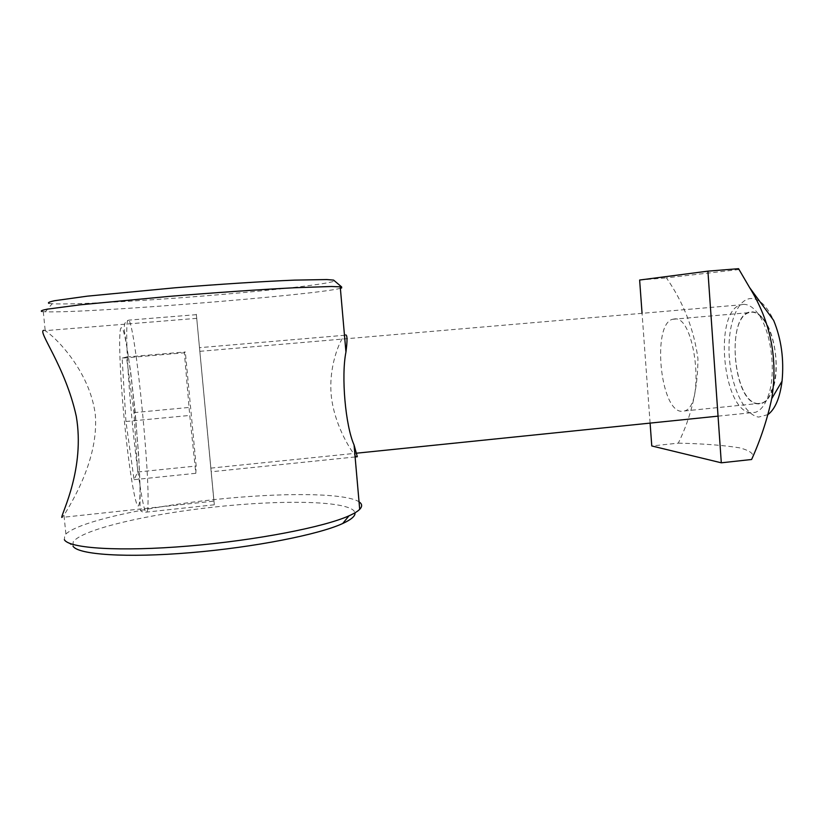 <?xml version="1.0" encoding="UTF-8"?>
<svg xmlns="http://www.w3.org/2000/svg" width="824" height="824" viewBox="0 0 824 824"><rect width="100%" height="100%" fill="white"/><g stroke="black" fill="none" stroke-linecap="round" stroke-linejoin="round"><path stroke-width="0.62" stroke-dasharray="4.12 3.09" d="M43.857 330.352L45.227 330.764C54.734 336.398 89.971 370.769 95.347 414.966C98.767 459.442 71.523 502.609 63.984 515.288L65.889 534.004L64.715 535.373L64.365 539.71L73.017 546.158L73.161 541.904C81.947 529.255 148.691 514.052 214.91 506.976C281.252 499.787 344.329 500.714 353.959 510.808L354.969 512.816M65.889 534.004C79.578 521.334 147.166 506.75 213.828 499.643C280.634 492.474 344.607 492.701 359.037 501.775M63.984 515.288L61.738 517.431L213.921 501.126L196.689 317.94L213.921 501.126M41.942 311.513L45.371 311.791C86.149 313.439 316.581 294.91 340.374 288.328M357.317 456.733L356.401 456.733C352.445 453.293 335.203 427.502 331.454 397.415C327.88 367.154 340.116 338.973 344.926 335.244L345.761 334.904M48.987 303.366L52.149 303.747C70.648 304.911 138.525 301.224 202.745 296.063C267.069 290.903 325.635 284.486 333.833 281.262L334.503 280.871M211.202 471.688L199.47 347.398L211.202 471.688M739.066 269.52L666.42 277.873C683.374 302.284 693.88 329.137 697.928 358.44C698.021 388.094 691.48 416.326 678.296 443.147L651.774 445.959M639.63 280.036L666.42 277.873M767.947 414.606L758.646 417.088C744.391 415.008 731.29 387.023 729.302 357.008C727.129 327.004 736.45 299.555 750.582 298.525C759.069 298.257 766.753 305.539 773.633 320.371M751.519 312.214C761.675 311.493 772.85 330.424 775.446 354.217C778.165 377.989 771.573 400.237 761.623 403.163L757.73 403.533C733.638 402.339 725.769 318.064 749.243 312.615L751.519 312.214M678.296 443.147C703.191 443.703 723.565 445.259 739.427 447.813C751.323 450.852 755.392 454.745 751.612 459.493M650.095 423.103L642.061 313.326M674.382 318.95L672.415 319.321C652.062 324.543 660.024 409.744 681.005 411.3L684.384 410.97C705.437 406.593 695.394 314.984 674.382 318.95M210.862 468.053L199.82 351.076L210.862 468.053M743.299 304.375C748.233 304.138 753.054 307.125 757.792 313.336C770.749 329.724 776.455 370.738 768.864 393.975C765.609 404.224 761.139 410.342 755.454 412.309L750.705 412.721C722.545 410.702 713.419 311.379 740.817 304.829L743.299 304.375M214.281 504.339L196.339 314.253L214.281 504.339M122.137 358.141L126.474 356.998L133.962 412.618L137.732 471.998L134.065 479.671L125.938 421.497L122.137 358.141L184.36 352.796L185.318 351.951L196.163 466.034L195.824 473.306L189.757 415.44L184.36 352.796M757.75 403.873C732.145 402.452 725.82 311.575 751.498 311.874C755.742 311.74 759.883 314.315 763.91 319.609C774.972 333.586 779.761 368.05 773.303 387.754C769.585 399.022 764.404 404.399 757.75 403.873M126.474 356.998L185.318 351.951M133.962 412.618L191.055 407.262M137.732 471.998L196.163 466.034M134.065 479.671L195.824 473.306M125.938 421.497L189.757 415.44M147.084 511.57C152.275 497.964 136.115 328.282 128.822 320.124L128.348 319.733C125.423 318.219 126.453 358.79 131.181 410.826C135.878 462.841 142.717 508.82 145.848 512.168L147.084 511.57M121.447 327.808C118.223 326.386 119.459 371.202 124.579 423C129.656 474.84 136.506 512.528 138.823 505.061C144.54 492.69 128.389 327.087 121.447 327.808M43.281 311.668L45.227 330.764M45.371 311.791L52.149 303.747M196.751 318.342L45.032 330.671M344.926 335.244L199.511 347.677M355.113 456.959L211.171 471.781M684.384 410.97L761.623 403.163M672.415 319.321L749.243 312.615M210.831 468.125L356.658 453.179M718.054 416.141L755.454 412.309M199.861 351.333L740.817 304.829M196.4 314.665L128.822 320.124C126.257 321.288 124.795 322.771 124.424 324.574L124.29 330.311L130.625 371.655L135.054 410.908L138.762 456.609L140.162 492.134L139.977 508.305C140.049 511.096 141.996 512.384 145.848 512.168L214.261 504.803M763.91 319.609L757.792 313.336M773.303 387.754L768.864 393.975"/><path stroke-width="1.24" d="M354.969 512.816C355.505 515.937 351.415 519.501 342.722 523.508C319.197 534.436 254.75 547.311 190.674 552.667C126.535 558.085 77.765 554.707 73.017 546.158M359.037 501.775L360.438 502.939C362.251 504.813 362.004 506.945 359.697 509.335C357.698 511.364 354.135 513.527 349.005 515.814C324.522 526.969 256.336 540.369 188.346 546.054C120.304 551.792 68.928 548.434 64.365 539.71M340.374 288.328L341.661 287.947L341.63 286.917L331.557 286.494L295.198 287.72C262.176 289.389 215.486 292.582 169.198 296.382L79.846 304.849L47.226 309.165C41.942 310.226 40.18 311.008 41.942 311.513M61.738 517.431C61.779 512.919 85.171 468.382 76.282 416.326C65.312 366.011 36.822 330.537 43.857 330.352M345.761 334.904C347.357 335.121 347.419 340.848 345.946 352.075C341.084 376.269 345.431 425.658 354.062 444.97L357.317 456.733L355.113 456.959M334.503 280.871L333.596 280.108L326.881 279.552L294.559 280.119C264.205 281.355 219.812 284.177 174.966 287.792L87.365 296.156L54.724 300.688C49.327 301.852 47.411 302.738 48.987 303.366M738.551 268.686L749.552 287.504C770.749 321.793 778.134 358.831 771.727 398.631C767.185 419.643 760.48 439.923 751.612 459.493L721.309 462.81L707.909 271.147L738.551 268.686L739.066 269.52M707.909 271.147L639.63 280.036L642.061 313.326M749.552 287.504L773.633 320.371C781.317 339.004 784.129 359.274 782.048 381.172C779.875 397.93 775.178 409.075 767.947 414.606M721.309 462.81L651.774 445.959L650.095 423.103M342.722 523.508L349.005 515.814M340.23 286.731L345.946 352.075M354.062 444.97L359.697 509.335M341.63 286.917L333.596 280.108M771.727 398.631L782.048 381.172M356.658 453.179L718.054 416.141"/></g></svg>

